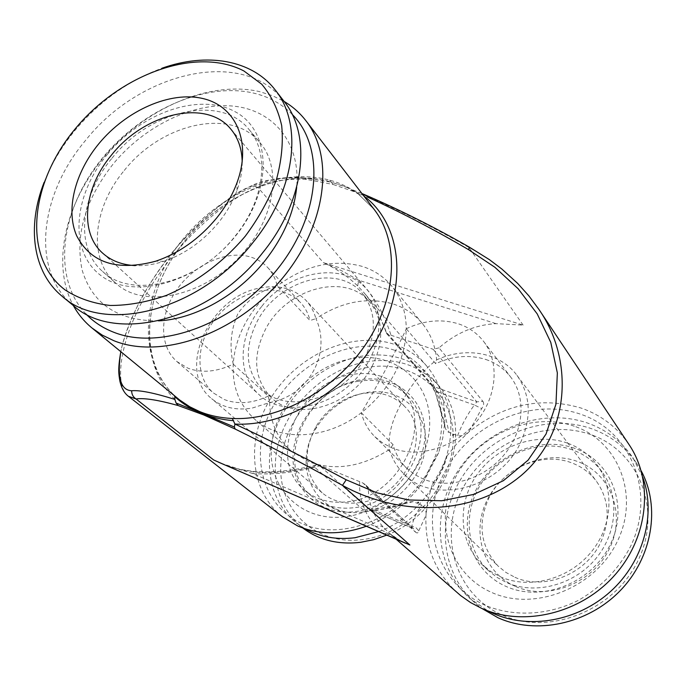 <?xml version="1.0" encoding="UTF-8"?>
<svg xmlns="http://www.w3.org/2000/svg" width="686" height="686" viewBox="0 0 686 686"><rect width="100%" height="100%" fill="white"/><g stroke="black" fill="none" stroke-linecap="round" stroke-linejoin="round"><path stroke-width="0.51" stroke-dasharray="3.43 2.57" d="M567.425 443.105C536.28 431.931 497.393 445.771 477.31 474.24C457.056 502.589 458.48 542.026 482.155 564.647L490.893 571.618L500.891 576.995C529.249 589.394 567.785 579.584 590.106 553.353C612.555 527.234 615.042 489.29 597.094 465.082C589.446 454.835 579.559 447.512 567.425 443.105M574.268 426.212C530.938 410.991 477.019 434.967 455.453 477.465C433.303 519.696 448.43 573.513 491.63 592.43C534.48 612.032 595.491 588.022 617.469 541.134C640.089 494.512 617.88 440.755 574.268 426.212M572.536 449.905C541.614 438.748 503.044 452.408 483.167 480.637C463.119 508.738 464.611 547.882 488.14 570.375L496.836 577.303L506.757 582.663C534.926 595.002 573.119 585.338 595.216 559.373C617.434 533.494 619.844 495.849 602.008 471.788C594.402 461.601 584.583 454.312 572.536 449.905M574.817 448.37C538.75 435.31 493.466 455.161 475.57 490.782C457.176 526.179 470.347 571.035 506.379 586.564C542.129 602.651 592.31 582.783 610.48 544.135C629.191 505.702 611.123 460.872 574.817 448.37M641.17 470.828L636.565 463.196C625.229 446.8 610.154 435.284 591.341 428.63C546.408 413.032 491.45 433.569 463.873 474.395C436.03 515.023 439.452 571.412 475.021 602.96L481.958 608.508M642.773 477.233L632.861 457.682C621.465 441.209 606.304 429.65 587.379 422.996C542.18 407.39 486.863 428.141 459.054 469.25C430.988 510.161 434.324 566.876 470.056 598.578L488.08 610.96M590.646 434.555C543.492 417.963 485.328 443.731 462.115 489.641C438.285 535.26 454.672 593.819 501.663 614.81C548.268 636.548 614.767 610.772 638.443 559.707C662.805 508.935 638.091 450.402 590.646 434.555M514.903 577.278C544.29 590.826 586.204 574.113 600.764 542.189C610.566 519.748 609.099 499.391 596.357 481.135C589.891 472.663 581.608 466.557 571.507 462.801C541.837 451.354 503.404 468.058 488.972 497.882C477.302 523.615 480.372 546.365 498.173 566.139L505.959 572.441L514.903 577.278M515.64 586.487C548.054 600.996 593.236 583.083 609.605 548.251C626.472 513.617 610.266 472.963 577.372 461.446C544.701 449.416 503.533 467.32 487.369 499.674C470.759 531.83 482.97 572.493 515.64 586.487M233.24 364.155L268.235 396.105L269.632 402.545C270.207 422.31 277.376 438.448 291.138 450.951L308.263 461.498C334.142 471.265 361.205 467.269 389.451 449.51C387.864 436.047 391.757 420.724 401.13 403.531C410.305 385.695 422.156 371.152 436.665 359.893C435.361 345.821 430.637 333.765 422.49 323.706C414.764 314.402 405.014 307.834 393.258 304.009C367.404 296.712 341.628 301.591 315.929 318.656C331.767 353.11 308.889 395.865 269.632 402.545L251.985 408.136C235.795 410.657 222.341 407.484 211.622 398.626C175.633 370.509 209.419 296.343 260.028 288.017C278.868 284.424 294.174 288.532 305.956 300.357C310.655 305.433 313.982 311.53 315.929 318.656L310.012 320.534L277.213 285.908C260.963 290.307 247.895 299.49 238.008 313.459C230.796 329.537 229.21 346.439 233.24 364.155C216.827 371.932 201.77 373.287 188.05 368.236L176.979 361.608C158.706 345.933 159.444 313.613 177.477 288.695C195.347 263.673 227.675 249.601 251.265 257.224C257.662 259.299 263.107 262.695 267.583 267.411C272.299 272.471 275.506 278.636 277.213 285.908C264.453 295.855 254.146 307.731 246.283 321.537C238.522 335.394 234.175 349.603 233.24 364.155C232.177 386.75 239.294 405.066 254.592 419.112C279.494 441.827 326.313 439.94 361.308 412.775C377.523 385.558 399.158 345.058 406.284 328.731C406.026 311.976 401.207 297.793 391.817 286.165C383.946 276.681 373.956 270.052 361.865 266.288C333.267 258.785 305.047 265.328 277.213 285.908M85.99 314.017C52.239 278.525 59.939 212.797 98.93 162.496C137.74 112.032 203.51 81.394 253.674 93.116C268.878 96.743 281.697 103.809 292.142 114.313M73.333 305.553C30.647 271.133 39.273 194.91 85.518 140.441C139.875 71.61 243.513 46.991 284.081 101.391L272.342 95.637L259.557 91.624C210.765 80.348 147.764 107.059 106.879 153.69C65.959 200.252 50.421 263.518 73.342 305.562M485.799 359.473C495.987 362.92 504.296 368.794 510.718 377.094C526.634 397.751 524.01 431.494 503.627 455.427C483.364 479.454 448.773 489.435 423.716 479.248L414.421 474.429L406.438 467.989C399.929 461.472 395.479 453.695 393.069 444.665L361.308 412.775C390.3 389.254 405.289 361.239 406.284 328.731L435.704 363.709C452.769 355.811 469.473 354.396 485.799 359.473M406.284 328.731C423.999 320.371 441.278 318.707 458.119 323.732C468.624 327.153 477.164 333.113 483.741 341.602C500.025 362.731 496.998 397.657 475.621 422.653C454.381 447.744 418.417 458.445 392.606 448.172L383.045 443.293L374.865 436.725C368.211 430.053 363.691 422.07 361.308 412.775M393.069 444.665L389.451 449.51C392.178 458.943 396.988 467.072 403.891 473.897C432.737 505.153 498.859 489.067 520.125 443.516C531.856 417.963 530.81 395.239 516.97 375.345C500.103 352.321 465.52 346.327 436.665 359.893L435.704 363.709M485.234 605.301C435.593 583.151 418.769 521.274 444.185 473.04C468.967 424.497 530.424 396.945 580.287 414.104C630.468 430.465 656.673 492.265 630.623 546.305C618.626 569.148 601.279 587.13 578.581 600.25C548.14 615.565 513.445 617.134 485.234 605.301M457.682 593.098C435.173 572.21 424.617 546.236 426.015 515.169L428.047 499.665L432.3 484.436L440.583 470.536L446.998 455.976C444.468 467.02 439.563 476.504 432.3 484.436M446.998 455.976L457.125 443.302L468.838 431.983C503.344 404.32 540.731 396.328 580.982 408.007C601.056 414.953 617.091 427.172 629.088 444.665M268.235 396.105C252.379 403.471 237.742 404.62 224.322 399.552L213.44 392.984C195.424 377.532 195.681 346.061 212.934 321.991C230.016 297.827 261.349 284.527 284.407 292.253L293.111 296.369L300.417 302.397C305.064 307.379 308.263 313.425 310.012 320.534M394.424 350.194C352.33 335.677 297.415 361.676 273.285 405.872C248.606 449.81 260.011 504.887 301.703 523.452C342.991 542.737 405.349 516.515 430.199 467.535C455.667 418.82 436.828 363.992 394.424 350.194M438.997 347.862L433.132 349.26L476.779 401.876L433.758 386.621L437.882 391.998L474.378 405.006L476.779 401.876L482.893 401.336L438.997 347.862C455.984 332.933 474.986 324.855 495.995 323.638L523.118 325.113L323.415 262.661C336.483 268.732 347.896 276.475 357.646 285.899L363.752 292.416C373.124 303.452 380.644 316.718 386.312 332.213L430.199 382.719L435.216 391.989L444.7 423.056C445.566 400.358 439.529 381.313 426.598 365.921C417.954 355.957 407.33 348.805 394.733 344.483C353.607 330.489 300.485 353.024 273.26 394.296C245.725 435.353 248.358 490.053 282.486 516.815M401.25 541.374L389.374 533.271L383.105 526.985C373.313 515.58 368.399 502.984 368.382 489.212L415.519 532.13L413.607 528.786L362.885 482.995L318.364 464.602L369.214 509.552L413.607 528.786L365.226 484.625L368.382 489.212M417.911 503.593L418.211 501.903L418.846 502.512L417.911 503.593L421.701 505.153C416.745 511.945 413.461 518.95 411.823 526.162L415.982 527.68L418.752 530.835C418.263 533.091 417.182 533.519 415.519 532.13M418.752 530.835L426.015 515.169C426.435 510.701 424.994 507.366 421.701 505.153M361.959 193.563L351.841 189.542L364.155 194.464L364.952 195.407C399.741 210.396 434.41 227.769 468.958 247.526C497.333 262.541 520.623 283.121 538.827 309.283M128.385 396.268C113.01 385.429 119.801 333.722 153.818 281.8C187.784 229.741 234.912 194.755 257.79 187.364C268.243 181.37 284.493 178.72 306.531 179.406L333.079 184.457L331.244 182.133C320.979 178.883 310.286 177.537 299.156 178.086L299.456 178.18M173.472 394.587L178.274 398.892L174.33 395.651M299.156 178.086L297.201 176.791C308.666 176.285 319.496 177.408 329.674 180.161C339.87 182.905 349.191 187.304 357.646 193.358L358.229 193.975C349.663 188.196 346.893 187.381 345.967 186.952L331.244 182.133L329.674 180.161M359.241 502.675C404.414 498.336 433.844 434.049 404.62 406.446C393.524 395.247 379.435 390.96 362.362 393.575C353.873 395.076 345.804 398.326 338.164 403.317C329.1 409.345 321.751 417.028 316.117 426.366C302.329 452.52 304.335 474.678 322.154 492.84C332.264 501.2 344.621 504.476 359.241 502.675M351.987 374.479C298.281 381.639 265.242 459.834 305.133 490.619C316.778 500.103 331.021 503.79 347.853 501.698C400.47 496.613 435.216 421.719 401.636 389.579C388.662 376.297 372.112 371.263 351.987 374.479M351.275 358.735C310.244 366.101 273.765 406.695 271.416 447.975C268.466 489.298 302.389 522.775 346.078 516.635C389.759 511.147 430.036 465.605 429.693 422.507C430.002 379.315 392.289 350.769 351.275 358.735M358.478 381.253C305.124 388.242 272.496 465.888 312.207 496.544C323.809 505.985 337.966 509.681 354.679 507.631C406.918 502.692 441.261 428.39 407.853 396.379C394.93 383.148 378.475 378.106 358.478 381.253M359.721 379.898C325.361 385.824 294.8 419.901 293.128 454.432C290.95 489.007 319.599 516.669 355.82 511.507C392.023 506.885 425.2 469.396 425.003 433.603C425.354 397.717 394.081 373.476 359.721 379.898M386.793 535.114C448.738 511.087 476.324 424.668 438.148 385.078C419.309 364.841 395.119 357.114 365.578 361.916C329.76 368.485 296.112 396.825 282.152 431.974C268.217 467.089 275.592 506.44 302.2 527.534L302.783 527.988M378.638 531.581C442.521 508.858 472.457 419.892 433.338 379.487C414.43 359.181 390.12 351.472 360.424 356.36C324.401 363.023 290.538 391.569 276.432 426.924C262.361 462.235 269.684 501.775 296.386 522.955L305.021 528.76M367.182 367.525C322.626 375.388 283.284 419.215 280.874 464.096C277.804 509.021 314.805 545.927 362.508 539.582C410.202 533.948 453.995 484.316 453.214 437.265C453.146 390.111 411.703 359.018 367.182 367.525M363.263 511.893C395.994 507.717 425.869 473.949 425.706 441.544C426.023 409.07 397.717 386.87 366.504 392.572C357.235 394.21 348.437 397.751 340.11 403.197C330.223 409.765 322.214 418.134 316.083 428.313C290.392 467.758 317.181 519.611 363.263 511.893M364.575 358.058C376.906 332.761 376.177 311.23 362.38 293.471C338.232 263.338 279.039 279.656 257.704 320.379C243.641 347.982 245.356 371.152 262.832 389.914C287.674 415.107 344.278 398.274 364.575 358.058M372.129 366.238C384.306 341.165 383.525 319.779 369.78 302.097C345.727 272.085 286.98 288.111 265.911 328.508C252.028 355.88 253.803 378.904 271.219 397.58C295.975 422.662 352.098 406.103 372.129 366.238M261.615 306.556C238.436 334.768 236.499 374.899 259.042 394.622C283.026 418.126 334.391 408.041 360.853 372.91C382.496 345.941 384.709 309.583 367.207 289.844C343.815 260.749 289.029 270.533 261.615 306.556M242.192 162.033C242.278 171.157 240.546 180.632 236.987 190.468C232.88 201.667 226.74 212.351 218.585 222.504C203.133 241.163 184.894 254.103 163.86 261.315C153.913 264.556 144.386 265.988 135.271 265.611M124.286 170.445C161.381 123.206 231.799 106.956 260.054 142.765C280.883 166.587 275.995 212.78 246.694 248.538C210.619 295.134 144.352 311.007 115.445 282.855C87.611 258.982 92.97 207.644 124.286 170.445M158.612 320.877C117.829 321.022 92.31 304.009 82.054 269.838C75.006 234.706 85.347 199.454 113.087 164.1C144.06 126.447 192.251 102.471 232.503 106.047C272.676 109.58 300.665 142.122 296.686 187.115M112.067 158.123C149.685 110.36 220.712 93.596 249.044 129.525C269.941 153.407 264.805 200.003 235.075 236.207C198.451 283.378 131.523 299.679 102.557 271.424C74.637 247.483 80.331 195.733 112.067 158.123M107.41 154.324C141.488 112.555 199.695 92.096 235.204 111.775C271.219 130.76 273.397 189.413 235.778 235.744C198.666 282.4 133.89 300.511 101.485 275.978C68.497 252.122 72.888 195.793 107.41 154.324M44.084 182.416C51.313 163.937 61.689 146.504 75.194 130.117C99.65 101.065 128.565 80.442 161.93 68.248M452.546 435.533L452.82 433.895L453.137 436.193L452.546 435.533L453.78 434.247L457.588 435.67C461.635 436.347 465.391 435.121 468.838 431.983L481.683 408.573C483.81 405.709 484.213 403.299 482.893 401.336M366.35 526.248C379.169 521.446 391.063 514.423 402.013 505.179L372.687 511.267L373.759 509.921L375.654 510.821L369.214 509.552L363.314 509.887L367.199 511.387L372.687 511.267M363.314 509.887L313.956 466.617C293.668 471.574 274.228 473.417 255.638 472.14L240.323 469.764L225.454 465.185M364.952 195.407L333.079 184.457M386.312 332.213L386.672 333.636L388.379 334.382L433.132 349.26M173.498 394.604C142.697 364.386 142.105 309.309 169.802 262.301C197.474 215.31 250.613 180.598 299.465 178.18L300.742 177.983C277.556 177.477 260.397 180.461 249.25 186.952C231.293 194.121 207.275 213.989 177.211 246.557C149.119 279.031 126.335 322.188 120.83 351.695C122.7 340.35 132.818 312.061 146.332 289.698C157.163 272.128 168.456 256.624 180.204 243.196C206.186 213.526 236.619 191.66 252.328 185.949L257.79 187.364L323.415 262.661L341.637 270.721L358.735 280.265L495.995 323.638M453.137 436.193L453.78 434.247M435.216 391.989L445.651 428.982L448.027 431.966L452.82 433.895M418.846 502.512L416.959 503.198L413.186 501.646L407.227 502.015L402.013 505.179L413.761 493.834L423.939 481.092L430.388 466.531L438.62 452.76L442.779 437.891L444.7 423.056L444.862 426.298M362.585 194.37L362.328 194.867L359.473 194.635L358.229 193.975L374.041 209.264L357.646 193.358M359.473 194.635L347.296 187.578M347.313 187.587L331.244 182.133L304.524 177.991L312.679 178.737L299.542 178.171M174.844 399.406C142.251 367.267 141.702 310.449 169.485 262.987C197.285 215.464 250.604 180.435 300.742 177.983L303.975 177.931L306.531 179.406M303.975 177.931L304.035 177.948C286.602 176.216 271.047 179.603 267.909 180.59L249.25 186.952M523.118 325.113L468.958 247.526L469.438 247.183M357.646 285.899L358.735 280.265C372.901 294.165 383.645 312.422 390.96 335.034M457.588 435.67C462.072 424.231 467.672 414.01 474.378 405.006L481.683 408.573M430.199 382.719L435.07 392.263L437.882 391.998L444.331 411.832L449.03 432.48M362.885 482.995L365.226 484.625M413.186 501.646L375.654 510.821L411.823 526.162L412.192 527.928L369.6 509.895L373.759 509.921L407.227 502.006M359.661 481.521C358.795 498.01 364.129 513.051 375.671 526.634L379.847 525.725L383.105 526.985M220.815 463.179L252.774 473.589L375.671 526.634L403.008 542.137M313.956 466.617L316.315 464.765L318.364 464.602M320.877 465.494C297.304 472.251 274.597 474.952 252.774 473.589L254.892 471.574L255.638 472.14M438.62 452.76L423.939 481.092M416.959 503.198L418.211 501.903M297.201 176.791C247.946 179.218 195.467 213.706 168.104 260.457C140.75 307.139 141.29 362.954 173.292 394.424M362.328 194.867L363.803 195.956M386.672 333.628L431.383 385.026L433.758 386.621L388.379 334.382M488.14 570.375L482.155 564.647M475.021 602.96L470.056 598.578M483.741 341.602L510.718 377.094M374.865 436.725L406.438 467.989M403.891 473.897L498.173 566.139M267.583 267.411L300.417 302.397M176.979 361.608L213.44 392.984M396.071 539.136L389.374 533.271M128.874 396.637L128.393 396.259M426.598 365.921L363.752 292.416M404.62 406.446L305.956 300.357M312.207 496.544L305.133 490.619M302.2 527.534L296.386 522.955M369.78 302.097L362.38 293.471M102.728 253.203L259.042 394.622M249.044 129.525L260.054 142.765M163.86 261.315L155.842 261.169M236.987 190.468L237.099 182.459M102.557 271.424L115.445 282.855M230.822 129.114L367.207 289.844M271.219 397.58L262.832 389.914M291.138 450.951L254.592 419.112M422.49 323.706L391.817 286.165M316.117 426.366L316.083 428.313M338.164 403.317L340.11 403.197M438.148 385.078L433.338 379.487M407.853 396.379L401.636 389.579M322.154 492.84L211.622 398.626M363.726 292.39C373.39 303.872 380.927 317.404 386.338 332.993M403.248 542.24C400.332 541.34 395.625 538.278 389.134 533.056L389.134 533.056M316.315 464.774C295.657 470.442 275.18 472.714 254.892 471.574C240.006 469.816 228.601 467.003 220.703 463.127M516.97 375.345L596.357 481.135M636.565 463.196L632.861 457.682M602.008 471.788L597.094 465.082"/><path stroke-width="1.03" d="M481.958 608.508L497.933 617.709C535.817 634.97 587.533 624.337 619.981 590.895C652.54 557.547 660.695 506.748 641.17 470.828M488.08 610.96L493.097 613.387C529.146 629.705 577.818 621.25 610.703 591.341C643.631 561.491 656.313 514.183 642.773 477.233M292.142 114.313C325.396 147.327 320.696 215.97 276.681 270.087C233 324.409 159.872 350.855 113.567 332.187C102.746 327.951 93.553 321.897 85.99 314.017M73.342 305.562C78.11 314.188 84.301 321.648 91.907 327.934L102.205 335.094L113.825 340.693C160.498 359.653 233.66 334.974 279.691 281.466C326.004 228.155 335.454 158.072 305.862 120.667C299.816 112.864 292.553 106.441 284.09 101.408C312.181 135.699 304.755 201.221 262.652 252.782C210.345 320.405 115.222 344.02 73.333 305.553L62.16 296.301C32.542 272.025 26.745 226.431 44.084 182.416M469.438 247.183L489.358 259.608L501.869 269.049L517.604 283.344L528.846 295.82L538.827 309.283L629.088 444.665C653.93 481.349 648.639 537.575 614.236 575.708C580.004 613.979 522.706 627.124 481.358 608.233L470.57 602.565L460.735 595.654L396.071 539.136M128.874 396.637L282.486 516.815L297.57 525.888C318.476 534.943 341.405 535.071 366.35 526.248M403.008 542.137L401.25 541.374M538.827 309.283L538.827 309.283C573.908 359.481 570.503 433.046 521.686 475.072C472.834 516.644 398.283 516.369 342.494 485.371C306.35 465.228 270.584 446.457 235.195 429.067L234.363 427.035L201.315 413.032L203.545 414.876L235.195 429.067M203.545 414.876L178.206 405.555C158.08 399.964 144.026 397.769 136.034 398.969L128.385 396.268M234.363 427.035L234.938 424.051L232.288 418.486C220.3 417.903 209.341 415.562 199.412 411.463L189.825 406.807L179.663 399.998L91.907 327.934M302.783 527.988C318.819 540.096 338.078 544.873 360.57 542.326L373.75 539.659L386.793 535.114M305.021 528.76C319.693 537.001 336.363 539.985 355.039 537.738L378.638 531.581M135.271 265.611C122.048 264.925 111.209 260.791 102.728 253.203C78.933 232.408 84.001 187.638 111.655 154.847C144.514 113.164 206.186 98.407 230.822 129.114C238.136 137.826 241.926 148.802 242.192 162.033M296.686 187.115C294.148 212.446 283.515 237.064 264.787 260.972C237.467 295.469 195.064 319.059 158.612 320.877M161.93 68.248C206.477 52.316 251.865 59.562 275.189 89.935C303.358 124.312 295.649 190.314 253.031 242.424C200.046 310.749 104.126 334.888 62.16 296.301M75.22 128.848C120.187 74.105 196.282 46.142 243.907 70.967L261.743 84.241C271.424 95.723 278.07 109.511 281.689 125.607C283.361 142.731 281.56 160.893 276.295 180.084C269.041 199.412 258.716 218.088 245.322 236.113C223.404 262.052 195.742 282.804 166.484 295.357C146.933 302.166 128.136 305.536 110.094 305.467C92.944 303.435 77.955 298.256 65.11 289.946C22.209 257.43 29.721 183.196 75.22 128.848M216.639 218.019C199.446 238.762 179.183 253.151 155.842 261.169C117.315 271.493 90.946 263.064 76.729 235.898C65.376 210.088 74.817 172.872 98.827 143.734C126.258 110.369 170.377 90.749 203.09 98.587C235.873 106.184 251.891 142.045 237.099 182.459C232.528 194.875 225.703 206.735 216.639 218.019M225.454 465.185L213.689 459.98L136.034 398.969C133.11 397.057 131.652 394.313 131.661 390.754C139.712 390.008 154.11 392.898 174.844 399.406L174.819 396.654C182.176 403.488 191.008 408.95 201.315 413.032C210.808 417.131 221.604 419.695 233.686 420.715M128.393 396.276L128.393 396.276C124.466 393.292 121.654 388.379 119.964 381.545C118.729 374.187 117.718 369.565 120.813 351.686C116.929 377.18 120.539 390.197 131.661 390.754M363.803 195.956C400.084 222.873 408.496 281.654 379.075 335.231C349.92 388.859 287.151 426.881 234.938 424.051C271.373 441.012 308.46 459.594 346.207 479.797L376.708 492.771L408.847 499.991L441.784 500.737L473.923 494.366L503.361 480.706L528.066 460.186L546.065 434.006L555.969 404.123L557.349 372.918L550.772 342.391L537.232 313.931L518.179 288.772L494.863 267.257L468.538 249.653C434.761 229.853 400.907 212.248 366.967 196.831M199.412 411.463L201.315 413.032L176.096 403.051L174.844 399.406M174.33 395.651L174.819 396.654M362.585 194.37L363.7 194.275L361.959 193.563M363.7 194.275L364.155 194.464M364.163 194.472C399.303 209.582 434.375 227.143 469.378 247.157L468.538 249.653M220.815 463.179L409.885 545.001L342.494 485.371L346.207 479.797M178.206 405.555L176.096 403.051M232.288 418.486C279.322 420.801 335.497 389.905 366.401 343.352C397.417 296.815 399.269 241.635 374.041 209.264L305.862 120.667M275.189 89.935L284.081 101.391M405.435 543.192L403.248 542.24M218.457 462.158L405.246 543.115M220.703 463.127L218.217 462.055"/></g></svg>

